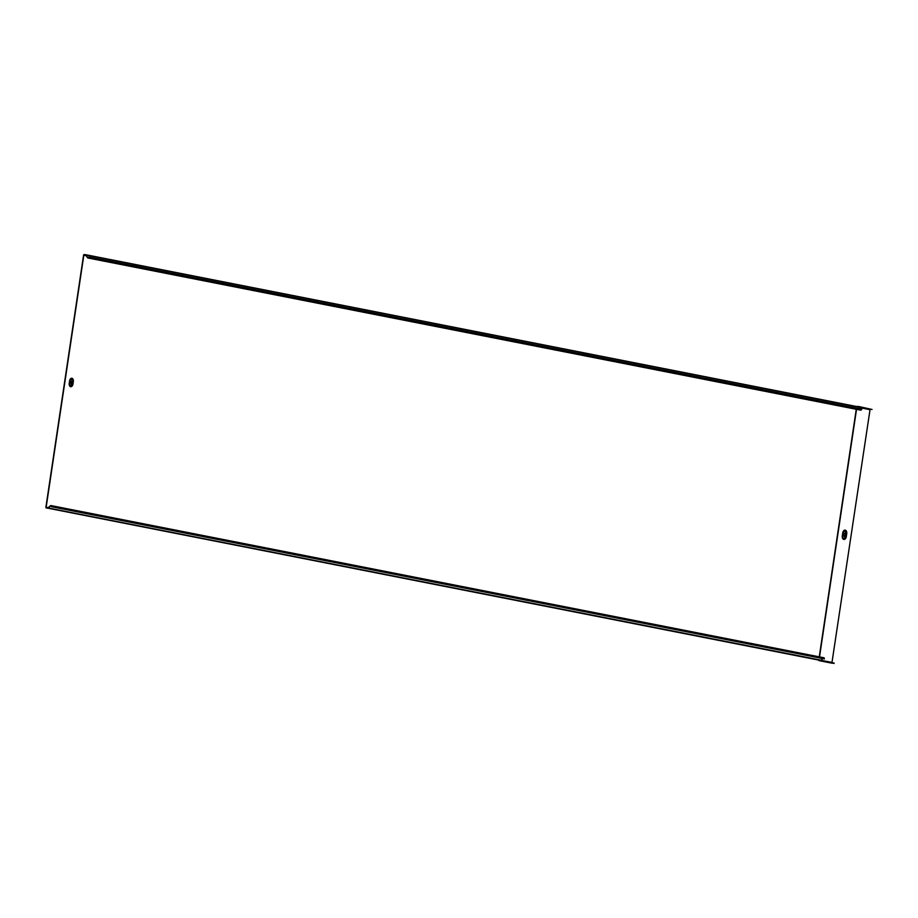 <?xml version="1.0" encoding="UTF-8"?>
<svg xmlns="http://www.w3.org/2000/svg" width="918" height="918" viewBox="0 0 918 918"><rect width="100%" height="100%" fill="white"/><g stroke="black" fill="none" stroke-linecap="round" stroke-linejoin="round"><path stroke-width="1.38" d="M844.95 534.907A1.48 0.929 96.8 0 0 843.114 534.54A1.48 0.929 96.8 0 0 844.95 534.907M843.734 536.169A1.48 0.929 96.8 0 0 844.078 533.255M70.789 382.37A1.308 0.826 96.8 0 0 72.419 382.691A1.308 0.826 96.8 0 0 70.789 382.37M71.329 381.349A1.308 0.826 96.8 0 0 70.629 383.735A1.308 0.826 96.8 0 0 71.065 383.609M72.155 382.634L71.707 381.647L71.053 382.416L71.501 383.414L72.155 382.634M858.571 406.904L85.925 254.756A0.757 0.597 -78.9 0 1 86.269 255.02L87.623 257.373A0.849 0.654 -78.9 0 0 88.817 256.983L89.08 257.04A1.182 0.918 -78.9 0 1 87.405 257.579L85.856 255.089L83.813 255.273L46.164 507.229L48.057 507.884L50.306 505.841A1.182 0.918 -78.9 0 1 51.752 506.747L51.488 506.747A0.849 0.654 -78.9 0 0 50.456 506.105L48.459 508.044A0.757 0.597 -78.9 0 1 48.011 508.216L46.37 508.021A0.757 0.597 -78.9 0 0 46.37 508.021A0.757 0.597 -78.9 0 1 45.9 507.206L83.561 255.238A0.757 0.597 -78.9 0 1 84.261 254.561L85.89 254.756A0.757 0.597 -78.9 0 1 85.925 254.756L858.537 406.904A0.757 0.597 101.1 0 1 858.927 407.167L859.879 408.808M821.048 660.249L834.141 663.106L832.133 663.209A0.757 0.597 101.1 0 1 832.064 663.198M818.913 660.122L48.011 508.216M820.749 660.386L834.095 663.439M858.64 406.915L857.274 406.376L859.214 406.605M858.904 407.133L872.054 409.474L858.984 407.053M859.259 406.605L872.054 409.474M822.723 658.619L821.105 660.191A0.757 0.597 101.1 0 1 820.658 660.363M88.817 256.983L861.727 409.187A1.182 0.918 101.1 0 1 860.602 410.139L87.944 257.992M89.08 257.04L861.727 409.187M51.052 505.589L823.71 657.724A1.182 0.918 101.1 0 1 824.41 658.894L51.488 506.747M824.41 658.894L51.752 506.747M831.949 662.67L870.092 409.244M856.861 406.617L858.858 406.812M820.933 660.57L818.684 659.812M842.942 533.002L842.931 533.002A2.123 1.331 -83.2 0 1 844.56 531.166A2.123 1.331 -83.2 0 1 845.558 533.519L845.122 536.445A2.123 1.331 -83.2 0 1 843.504 538.281A2.123 1.331 -83.2 0 1 842.506 535.928L842.942 533.002M842.311 535.86L842.873 532.979A2.479 1.561 -83.2 0 1 843.952 531.017A2.479 1.561 -83.2 0 1 844.778 530.822A2.479 1.561 -83.2 0 1 845.948 533.576L846.729 533.714A3.213 2.031 96.8 0 0 845.214 530.134A3.213 2.031 96.8 0 0 842.747 532.922L842.311 535.86A3.213 2.031 96.8 0 0 843.826 539.428A3.213 2.031 96.8 0 0 846.293 536.64L846.729 533.714M71.202 381.968L71.088 382.978A1.102 0.689 96.8 0 0 71.202 381.98M71.811 383.758L72.166 383.988A2.272 1.434 -83.2 0 1 70.434 385.95A2.272 1.434 -83.2 0 1 69.86 385.617A2.272 1.434 -83.2 0 1 69.355 383.426L69.229 383.38A3.006 1.893 96.8 0 0 70.652 386.719A3.006 1.893 96.8 0 0 72.947 384.114L73.325 381.601A3.006 1.893 96.8 0 0 71.914 378.262A3.006 1.893 96.8 0 0 69.607 380.867L69.229 383.38M71.776 383.919A1.905 1.205 -83.2 0 1 70.319 385.571A1.905 1.205 -83.2 0 1 69.424 383.46L69.802 380.947A1.905 1.205 -83.2 0 1 71.26 379.295A1.905 1.205 -83.2 0 1 72.155 381.406L72.43 382.221M86.062 255.261L84.204 254.894M86.361 255.778L83.813 255.273M48.425 507.677L46.164 507.229M819.258 656.852L856.264 409.29M821.105 660.191L48.459 508.044M51.419 506.288L50.456 506.105M86.269 255.02L858.927 407.167M87.623 257.373L88.484 257.533M72.293 383.139L72.166 383.988L72.947 384.114M73.325 381.601L72.545 381.475A2.272 1.434 -83.2 0 0 72.132 379.386A2.272 1.434 -83.2 0 0 70.709 379.123A2.272 1.434 -83.2 0 0 69.734 380.901L70.709 379.123M69.607 380.867L69.86 385.617M69.366 383.403L69.734 380.924M819.522 656.909L856.528 409.336M856.437 409.325L819.441 656.886L856.448 409.325M831.915 662.417L821.071 660.283M859.145 407.535L869.702 409.623M821.254 660.914L832.133 663.209L819.258 660.673A0.757 0.757 0 0 1 818.661 660.099M846.293 536.64L845.512 536.514A2.479 1.561 -83.2 0 1 842.988 538.304A2.479 1.561 -83.2 0 1 842.437 535.905M845.558 533.519L845.122 536.445M70.583 383.299L70.801 381.532M71.455 383.827L70.629 383.735M71.765 381.222L70.938 381.131M843.952 531.017L842.495 535.905L842.988 538.304"/></g></svg>
